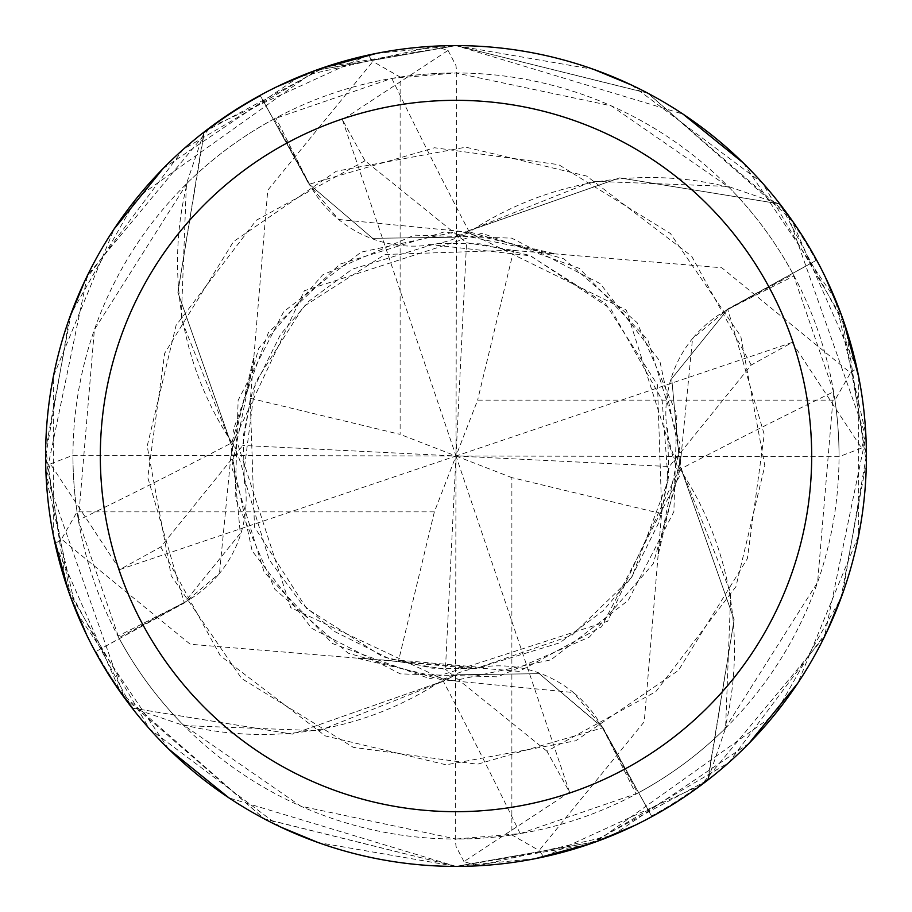 <?xml version="1.0" encoding="UTF-8"?>
<svg xmlns="http://www.w3.org/2000/svg" width="912" height="912" viewBox="0 0 912 912"><rect width="100%" height="100%" fill="white"/><g stroke="black" fill="none" stroke-linecap="round" stroke-linejoin="round"><path stroke-width="0.68" stroke-dasharray="4.56 3.42" d="M391.795 78.386A6947.844 1782.196 -96.1 0 0 469.315 232.024A326.519 326.519 0 0 1 728.905 187.234L611.245 105.838L456 72.971L391.795 78.386L274.261 118.834L309.464 184.156A117.99 117.99 0 0 0 338.58 219.461L467.423 232.013L456 237.223L467.457 231.374L619.647 177.874L778.848 203.752A409.705 409.705 0 0 1 816.046 260.467L727.81 309.248L671.711 378.617L679.987 467.423L680.626 467.457L734.126 619.647L708.248 778.848A409.705 409.705 0 0 1 651.533 816.046L602.752 727.81L539.357 673.683L456 674.777L444.577 679.987L444.839 680.648L319.154 730.751L183.905 725.587L133.152 708.248A409.705 409.705 0 0 1 95.954 651.533L184.19 602.752L240.289 533.383L232.013 444.577L231.352 444.839L181.249 319.154L186.413 183.905L203.752 133.152A409.705 409.705 0 0 1 260.467 95.954L309.248 184.19L372.643 238.317L456 237.223L372.643 238.317L309.248 184.19L260.148 95.361L277.02 86.686M168.583 748.957L76.665 612.625L46.181 477.774L50.411 463.934L119.803 569.544L160.774 546.972L242.74 445.444L250.435 398.339L267.752 190.243L372.894 61.469L368.209 55.096A410.4 410.4 0 0 1 434.226 46.181L448.066 50.411L342.456 119.803L365.028 160.774L466.556 242.74L513.661 250.435L721.757 267.752L850.531 372.894L856.904 368.209L791.012 218.937L648.033 93.286L455.989 45.6A410.4 410.4 0 0 1 866.4 456A410.4 410.4 0 0 1 456 866.4A410.4 410.4 0 0 1 45.6 456A410.4 410.4 0 0 1 456 45.6L683.031 114.114M520.205 833.614A6947.844 1782.196 83.9 0 0 442.685 679.976A326.519 326.519 0 0 1 183.095 724.766L300.755 806.162L456 839.029A383.029 383.029 0 0 1 72.971 456A383.029 383.029 0 0 1 456 72.971A383.029 383.029 0 0 1 839.029 456A383.029 383.029 0 0 1 456 839.029L520.205 833.614L637.739 793.166L602.536 727.844A117.99 117.99 0 0 0 573.42 692.539L444.874 679.999L444.839 680.648M724.766 728.905L817.608 582.312L833.614 391.795A6947.844 1782.196 -6.1 0 0 679.976 469.315A326.519 326.519 0 0 1 724.766 728.905A383.029 383.029 0 0 1 638.674 792.665A383.029 383.029 0 0 1 637.739 793.166M833.614 391.795L793.166 274.261L727.844 309.464A117.99 117.99 0 0 0 692.539 338.58L679.999 467.126L680.648 467.161L730.751 592.846L725.587 728.095L708.248 778.848M728.905 187.234A383.029 383.029 0 0 1 792.665 273.326A383.029 383.029 0 0 1 793.166 274.261M679.976 469.315A117.99 117.99 0 0 1 692.539 338.58L727.708 309.043L816.046 260.467M376.724 53.329L455.989 45.6L315.689 70.338L137.028 197.722L71.056 313.728L45.668 449.354L66.017 583.783L131.841 707.678L133.163 708.259L292.319 734.126L444.543 680.626L456 674.777L539.357 673.683L602.946 727.708L651.533 816.046M442.685 679.976A117.99 117.99 0 0 1 573.42 692.539L602.957 727.708M183.095 724.766A383.029 383.029 0 0 1 119.335 638.674L95.954 651.533M118.834 637.739A383.029 383.029 0 0 0 119.335 638.674L184.292 602.957L219.461 573.42A117.99 117.99 0 0 0 232.024 442.685A6947.844 1782.196 173.9 0 1 78.386 520.205L118.834 637.739L184.156 602.536A117.99 117.99 0 0 0 219.461 573.42L232.001 444.874M232.024 442.685A326.519 326.519 0 0 1 187.234 183.095L94.392 329.688L78.386 520.205M187.234 183.095A383.029 383.029 0 0 1 273.326 119.335L260.467 95.954M748.957 743.417L612.625 835.335L477.774 865.819L463.934 861.589L569.544 792.197L546.972 751.226L655.808 691.661L735.927 586.655L764.815 465.85L740.772 336.277L670.377 233.483L558.703 164.662L434.557 147.755L309.054 184.292L273.326 119.335A383.029 383.029 0 0 1 274.261 118.834M469.315 232.024A117.99 117.99 0 0 1 338.58 219.461L309.043 184.292M778.848 203.752L728.095 186.413L592.846 181.249L467.161 231.352L467.126 232.001M254.015 358.427L231.739 467.149L264.195 572.223L332.663 643.633L430.065 678.779L607.643 621.254L679.999 467.126M253.513 358.302L231.238 453.64L252.157 550.905L311.653 628.288L400.334 673.877L497.678 676.852L589.323 637.112L653.186 563.821L680.648 467.161M743.417 163.043L835.335 299.375L865.819 434.226L861.589 448.066L792.197 342.456L751.226 365.028L669.26 466.556L661.565 513.661L644.248 721.757L539.106 850.531L543.791 856.904L701.408 784.947L824.494 636.667L865.933 436.438L787.66 214.286L647.623 93.07L456.046 45.611L325.117 67.043L204.322 131.841L177.874 292.319L231.374 444.543L232.013 444.577L231.352 444.839M658.487 553.698L680.762 458.36L659.843 361.095L600.347 283.712L511.666 238.123L414.322 235.148L322.677 274.888L258.814 348.179L231.363 444.543L177.874 292.353L203.752 133.152M596.95 841.434L456 866.389L596.311 841.662L774.972 714.278L840.944 598.272L866.332 462.646L845.983 328.217L780.159 204.322L778.837 203.741L619.681 177.874L467.161 231.352M553.573 254.015L444.851 231.739L339.777 264.195L268.367 332.663L233.221 430.065L290.746 607.643L444.874 679.999M553.698 253.513L458.36 231.238L361.095 252.157L283.712 311.653L238.123 400.334L235.148 497.678L274.888 589.323L348.179 653.186L444.543 680.637L292.353 734.126L133.152 708.248M368.209 55.096L210.592 127.053L87.506 275.333L46.067 475.562L124.34 697.714L264.377 818.93L455.954 866.389L586.883 844.957L707.678 780.159A410.389 410.389 0 0 1 651.852 816.639L634.98 825.314M780.159 204.322A410.389 410.389 0 0 1 816.639 260.148L825.314 277.02M841.434 315.05L866.389 455.464L842.574 593.803M826.842 631.811L728.745 762.649L591.637 843.338M535.276 858.671L456.011 866.4L228.969 797.886M315.05 70.566L456 45.611L593.803 69.426M631.811 85.158L762.649 183.255L843.338 320.363M858.671 376.724L858.602 535.606L797.886 683.031M657.985 553.573L680.261 444.851L647.805 339.777L579.337 268.367L481.935 233.221L304.357 290.746L232.013 444.577L240.289 533.395L184.19 602.752L95.361 651.852L86.686 634.98M250.435 398.339L400.129 434.374L400.129 77.053L372.894 61.492M448.054 50.434L455.989 65.618L456.718 72.96L456 456L445.444 669.26L398.339 661.565L190.243 644.248L61.469 539.106L55.096 543.791L120.988 693.063L263.967 818.714L456.011 866.4L318.197 842.574M463.946 861.566L456.011 846.382L455.282 839.04L456 456L466.556 242.74M707.678 780.159L734.126 619.681L680.626 467.457L679.987 467.423L671.711 378.605L727.81 309.248L816.639 260.148M70.566 596.95L45.611 456.536L69.426 318.197M85.158 280.189L183.255 149.351L320.363 68.662M358.302 658.487L453.64 680.762L550.905 659.843L628.288 600.347L673.877 511.666L676.852 414.322L637.112 322.677L563.821 258.814L467.457 231.363L467.423 232.013L626.339 310.114L679.36 476.52L601.567 626.761L519.236 671.369L358.37 657.974M546.972 751.226L445.444 669.26M365.028 160.774L256.192 220.339L176.073 325.345L147.185 446.15L171.228 575.723L241.623 678.517L353.297 747.338L477.443 764.245L602.752 727.81L651.852 816.639M280.189 826.842L149.351 728.745L68.662 591.637M53.329 535.276L53.398 376.394L114.114 228.969M163.043 168.583L299.375 76.665L434.226 46.181M661.565 513.661L511.871 477.626L511.871 834.947L539.106 850.508M543.791 856.904A410.4 410.4 0 0 1 477.774 865.819A410.4 410.4 0 0 0 543.791 856.904M569.544 792.197L456 456L477.626 400.129L834.947 400.129L850.508 372.894M342.456 119.803L456 456L434.374 511.871L398.339 661.565M204.322 131.841A410.389 410.389 0 0 1 260.148 95.361M131.841 707.678A410.389 410.389 0 0 1 95.361 651.852M513.661 250.435L477.626 400.129M861.566 448.054L839.04 456.718L456 456L511.871 477.626M856.904 368.209A410.4 410.4 0 0 1 865.819 434.226A410.4 410.4 0 0 0 856.904 368.209M434.374 511.871L77.053 511.871L61.492 539.106M50.434 463.946L72.96 455.282L456 456L669.26 466.556M792.197 342.456L456 456L400.129 434.374M119.803 569.544L456 456L242.74 445.444M55.096 543.791A410.4 410.4 0 0 1 46.181 477.774A410.4 410.4 0 0 0 55.096 543.791M727.844 309.464A6915.571 1773.92 -6.1 0 1 794.078 275.948M602.536 727.844A6915.571 1773.92 83.9 0 1 636.052 794.078M184.156 602.536A6915.571 1773.92 173.9 0 1 117.922 636.052M309.464 184.156A6915.571 1773.92 -96.1 0 1 275.948 117.922M160.774 546.972L220.339 655.808L325.345 735.927L446.15 764.815L575.723 740.772L678.517 670.377L747.338 558.703L764.245 434.557L727.708 309.054M751.226 365.028L691.661 256.192L586.655 176.073L465.85 147.185L336.277 171.228L233.483 241.623L164.662 353.297L147.755 477.443L184.292 602.946M133.163 708.259A409.705 409.705 0 0 1 95.965 651.521M203.741 133.163A409.705 409.705 0 0 1 260.479 95.965M400.129 77.053A383.04 383.04 0 0 1 456.718 72.96M511.871 834.947A383.04 383.04 0 0 1 455.282 839.04M778.837 203.741A409.705 409.705 0 0 1 816.035 260.479M708.259 778.837A409.705 409.705 0 0 1 651.521 816.035M834.947 400.129A383.04 383.04 0 0 1 839.04 456.718M77.053 511.871A383.04 383.04 0 0 1 72.96 455.282M667.664 428.195L668.735 475.961L659.41 521.379L631.332 577.763L603.117 610.778L559.808 642.789L475.597 668.564L432.049 668.188L382.516 656.663L306.569 608.441L254.494 527.113L250.219 399.023M244.336 483.805L243.265 436.039L252.59 390.621L280.668 334.237L308.883 301.222L352.192 269.211L436.403 243.436L479.951 243.812L529.484 255.337L605.431 303.559L657.506 384.887L661.781 512.977M428.195 244.336L530.567 255.805L610.812 308.917L662.123 400.072L668.108 480.67L631.822 577.25L571.904 635.356L475.266 668.713L399.023 661.781M483.805 667.664L390.621 659.41L334.237 631.332L301.222 603.117L269.211 559.808L243.436 475.597L255.337 382.516L303.559 306.569L384.887 254.494L512.977 250.219"/><path stroke-width="1.37" d="M456 45.6A410.4 410.4 0 0 1 866.4 456A410.4 410.4 0 0 1 456 866.4A410.4 410.4 0 0 1 45.6 456A410.4 410.4 0 0 1 456 45.6M456 100.32A355.68 355.68 0 0 1 811.68 456A355.68 355.68 0 0 1 456 811.68A355.68 355.68 0 0 1 100.32 456A355.68 355.68 0 0 1 456 100.32M634.98 825.314L596.95 841.434M825.314 277.02L841.434 315.05M842.574 593.803L826.842 631.811M591.637 843.338L535.276 858.671M683.031 114.114L743.417 163.043M593.803 69.426L631.811 85.158M843.338 320.363L858.671 376.724M797.886 683.031L748.957 743.417M228.969 797.886L168.583 748.957M86.686 634.98L70.566 596.95M69.426 318.197L85.158 280.189M320.363 68.662L376.724 53.329M277.02 86.686L315.05 70.566M318.197 842.574L280.189 826.842M68.662 591.637L53.329 535.276M114.114 228.969L163.043 168.583"/></g></svg>
